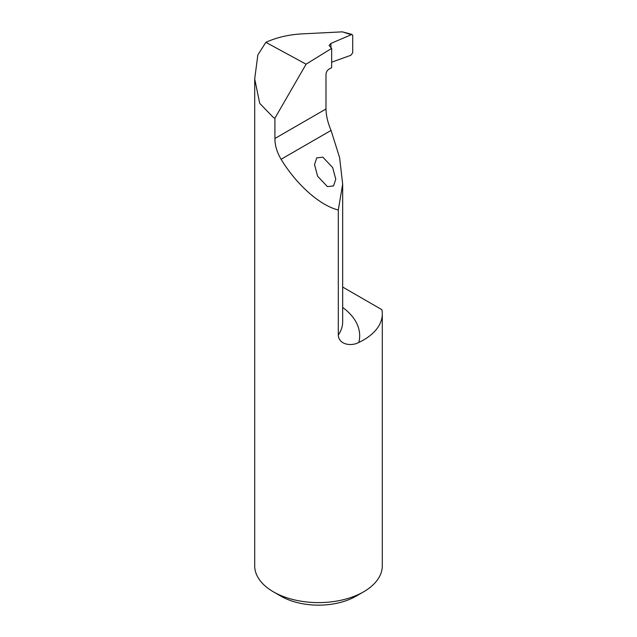 <?xml version="1.0" encoding="UTF-8"?>
<svg xmlns="http://www.w3.org/2000/svg" width="637" height="637" viewBox="0 0 637 637"><rect width="100%" height="100%" fill="white"/><g stroke="black" fill="none" stroke-linecap="round" stroke-linejoin="round"><path stroke-width="0.96" d="M332.665 167.563L335.779 179.22L333.517 185.956L327.418 186.609L317.632 176.242L314.511 164.585L316.772 157.849L322.871 157.196L332.665 167.563M265.852 42.337L306.094 64.178L331.662 48.388L329.098 45.506L330.914 43.435L352.006 34.398L342.332 31.85L302.073 33.88C288.776 34.613 276.705 37.432 265.852 42.337L257.85 54.933L254.696 78.908L259.713 103.361L273.384 117.487L274.913 118.179L274.913 138.484C274.889 145.316 276.952 152.243 281.084 159.274C296.579 184.786 319.965 205.512 338.303 209.995L338.303 335.022C338.637 344.585 351.122 346.679 358.822 342.443A78.988 45.601 0 0 0 342.666 307.456M342.666 287.048L381.882 309.686A63.804 36.835 180 0 1 382.304 313.898L382.304 565.775A63.804 36.835 180 0 1 363.616 591.821A63.804 36.835 180 0 1 273.384 591.821L273.384 591.821A63.804 36.835 180 0 1 254.696 565.775L254.696 78.908M382.304 313.898A63.804 36.835 180 0 1 358.822 342.443M273.384 591.821L280.901 596.16A53.166 30.695 0 0 0 356.099 596.16L363.616 591.821M352.006 34.398L352.715 35.457L352.715 52.823L350.788 55.3L331.662 62.203M338.303 209.995L342.666 184.093L339.609 157.65L331.065 130.426C327.832 122.83 326.144 115.687 325.993 108.991L325.993 74.322C326.192 72.037 327.227 70.277 329.114 69.043L331.662 67.673L331.662 48.388M274.913 118.179L306.094 64.178M342.332 31.85L350.788 34.541M342.666 184.093L342.666 321.836A61.972 35.783 180 0 1 338.303 335.022M281.084 159.274L331.065 130.426M274.913 138.484L325.993 108.991M330.914 47.751L330.914 43.435"/></g></svg>

